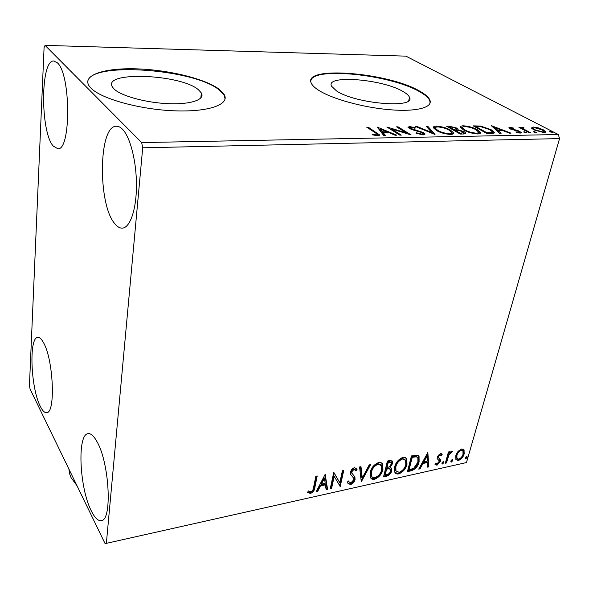 <?xml version="1.0" encoding="UTF-8"?>
<svg xmlns="http://www.w3.org/2000/svg" width="589" height="589" viewBox="0 0 589 589"><rect width="100%" height="100%" fill="white"/><g stroke="black" fill="none" stroke-linecap="round" stroke-linejoin="round"><path stroke-width="0.88" d="M114.156 89.079C121.312 96.066 146.374 102.854 168.704 103.686C191.094 104.599 205.252 99.563 201.394 92.996L198.464 89.786C180.845 74.074 101.463 70.857 112.514 87.128L114.156 89.079M336.569 90.956C355.528 103.878 416.445 108.855 409.458 97.273C408.714 95.447 406.572 93.526 403.031 91.516C382.629 79.103 325.172 74.457 331.504 86.156L336.569 90.956M318.516 90.198C331.732 98.783 362.868 107.456 389.454 109.701C416.106 111.998 432.878 107.588 429.933 100.204C428.777 97.303 425.332 94.262 419.596 91.081C388.107 72.44 301.951 65.438 311.331 83.292C312.339 85.449 314.732 87.754 318.516 90.198M430.08 103.046L429.801 100.785C428.645 97.877 425.206 94.836 419.478 91.656C390.595 74.663 312.936 66.402 310.837 80.781M91.023 88.195C101.234 98.834 139.733 109.488 174.189 110.806C208.734 112.234 229.938 104.474 224.262 94.674L219.27 89.322C205.451 78.889 169.433 70.017 137.517 68.884C105.556 67.639 82.048 74.781 89.013 85.758L91.023 88.195M225.064 98.937L224.181 95.322L219.189 89.962C194.296 68.854 89.211 61.197 87.709 81.805M57.339 62.78C71.026 74.317 71.026 151.02 57.803 148.752L53.209 146.035C40.346 131.973 40.31 60.137 53.687 60.976L57.339 62.78M96.971 441.64C109.37 462.615 112.462 520.212 101.396 520.602C98.164 521.199 94.807 517.974 91.317 510.928C79.493 488.09 76.99 434.711 87.945 433.695C90.743 433.173 93.754 435.816 96.971 441.64M43.453 342.57C53.385 359.15 55.771 413.095 46.73 412.639C44.661 412.941 42.511 410.842 40.295 406.344C30.775 388.239 28.714 337.644 37.696 337.431C39.507 337.166 41.429 338.881 43.453 342.57M122.475 129.234C130.287 137.009 136.545 161.703 136.457 185.491C136.412 209.316 130.191 227.413 122.615 228.098C119.95 228.355 117.336 226.875 114.767 223.651C97.796 204.619 98.341 126.061 116.21 126.245C118.286 126.12 120.37 127.114 122.475 129.234M457.999 451.498L461.629 448.973L464.029 449.841L464.176 453.876C463.307 457.012 461.371 459.229 458.367 460.51L455.901 459.626L455.761 455.709L457.999 451.498M445.343 463.219L448.435 451.991L449.598 451.741L449.142 453.405L451.682 451.108L452.462 451.307L448.789 455.319L446.499 462.961L445.343 463.219M440.351 453.545L442.184 454.664L441.227 455.783L440.042 454.922L438.488 456.689L438.577 457.837L440.417 459.818L440.329 461.467L436.972 465.258L434.962 464.272L435.919 463.087L437.215 463.911L439.136 461.783L439.107 460.679L437.2 458.662L437.296 457.005L440.351 453.545M411.107 470.802L407.433 471.62L411.446 455.93L417.483 455.187L419.066 456.534L419.103 461.894C418.102 466.341 415.436 469.308 411.107 470.802L410.489 470.14L407.647 470.766M383.527 476.913L387.385 461.047L389.704 460.554L392.421 461.246L392.495 463.705L390.139 467.408L391.633 468.469L391.707 470.883C391.044 473.482 389.403 475.249 386.782 476.192L383.527 476.913M361.285 481.846L359.577 466.959L360.991 466.657L362.279 477.974L369.193 464.92L370.591 464.618L361.285 481.846M331.585 488.428L330.245 488.723L333.742 472.452L339.779 482.715L342.437 470.604L343.77 470.324L340.206 486.514L334.184 476.361L331.585 488.428L331.011 487.707L330.436 487.839M313.606 487.199L315.851 476.258L317.221 475.964L314.938 487.066C314.865 489.901 313.392 492.043 310.521 493.486L307.539 492.352L308.489 490.946L310.845 491.822C312.685 490.652 313.606 489.106 313.606 487.199M106.366 543.264L142.707 147.802L141.654 142.582L45.073 45.375L44.079 47.621L29.45 385.346L30.054 389.012L105.092 543.625L466.481 462.564L559.55 138.599L142.707 147.802M325.187 474.27L327.572 489.312L326.115 489.636L325.415 484.835L320.482 485.918L317.589 491.528L316.109 491.852L325.187 474.27M350.507 484.622L347.841 483.194L347.473 481.964L348.717 480.918L348.975 481.773L350.779 483.002L353.768 479.77L353.658 478.194L350.632 474.425L350.514 472.106C350.97 470.007 352.266 468.52 354.423 467.659L357.089 469.705L355.837 470.92L354.026 469.33L351.847 471.752L351.913 473.21L354.902 476.906L355.064 479.505C354.49 481.905 352.973 483.606 350.507 484.622L349.925 483.915L348.04 483.591M370.194 472.393C371.18 467.85 373.956 464.566 378.521 462.542C380.693 462.196 382.114 462.844 382.784 464.478L382.931 469.558C381.908 474.057 379.139 477.296 374.619 479.269C372.403 479.615 370.974 478.931 370.326 477.23L370.194 472.393M394.608 467.092C395.646 462.601 398.392 459.361 402.839 457.381C404.842 457.049 406.174 457.624 406.837 459.096L406.984 464.338C405.917 468.785 403.178 471.973 398.775 473.917C396.728 474.248 395.381 473.637 394.748 472.091L394.608 467.092M427.835 452.448L428.88 466.863L427.592 467.151L427.312 462.549L422.946 463.506L420.038 468.822L418.727 469.116L427.835 452.448M441.941 462.954L443.267 461.467L443.863 461.702L443.885 462.527L442.567 464.014L441.971 463.779L441.941 462.954M450.857 460.988L452.175 459.501L452.757 459.729L452.779 460.561L451.469 462.041L450.887 461.813L450.857 460.988M465.185 457.822L466.495 456.35L467.048 456.556L467.077 457.403L465.774 458.868L465.214 458.662L465.185 457.822M466.481 462.564L105.092 543.625M531.499 127.968L533.2 127.025L538.302 127.865L543.227 129.764L545.753 131.826L544.022 132.658L533.951 129.911L531.499 127.968M529.312 132.82L518.938 127.32L521.736 128.107L521.479 127.68L522.274 127.18L523.599 127.349L524.085 127.938L522.833 128.188L523.724 129.05L530.608 132.797L529.312 132.82M509.794 127.357L513.755 128.093L513.873 128.579L511.134 128.027L510.663 128.284L511.252 128.785L517.959 130.574L521.324 132.54L520.242 133.085L516.133 132.378L515.927 131.848L518.813 132.4L519.439 132.069L518.74 131.48L509.993 128.829L508.8 127.857L509.794 127.357L509.485 128.535M491.116 133.504L487 133.578L473.217 125.869L480.536 126.053L491.027 129.624L494.289 132.319C494.473 133.121 493.413 133.519 491.116 133.504M460.142 134.056L446.602 126.208L449.171 126.179L456.666 128.034L458.014 129.205L457.844 129.713L464.191 131.671L465.766 133.04L463.808 133.99L460.142 134.056M435.028 134.506L415.687 126.606L417.27 126.591L431.892 132.554L426.392 126.473L427.953 126.451L435.028 134.506M401.3 135.109L399.776 135.131L386.833 126.981L406.248 132.871L396.566 126.856L398.054 126.834L411.115 134.933L391.611 129.02L401.3 135.109M375.186 132.694L366.77 127.239L368.316 127.217L379.456 134.844L377.682 135.75L372.344 134.844L372.152 134.189L376.334 134.888L377.247 134.307L375.186 132.694M141.654 142.582L558.306 134.528L405.946 56.146L45.073 45.375M377.247 127.099L396.728 135.19L395.064 135.22L388.843 132.599L383.24 132.687L385.331 135.389L383.645 135.426L377.247 127.099M423.263 134.933L416.011 133.224L416.541 132.79L421.776 134.093L423.027 133.445L422.195 132.672L411.858 129.58L407.963 127.312L409.502 126.48L415.37 127.769L415.031 128.269L410.813 127.29L409.922 127.761L410.533 128.321L423.682 132.658L425.008 133.88L423.263 134.933M436.309 130.397L433.445 127.813C433.003 126.826 433.96 126.267 436.316 126.142C441.971 126.554 446.698 127.887 450.489 130.14L453.427 132.739C453.898 133.74 452.948 134.307 450.563 134.439C444.828 134.012 440.079 132.665 436.309 130.397M463.617 129.978L460.561 127.298C460.2 126.407 461.099 125.906 463.249 125.796C468.77 126.208 473.46 127.518 477.318 129.727L480.44 132.4C480.852 133.32 479.961 133.836 477.76 133.953C472.172 133.526 467.46 132.201 463.617 129.978M491.292 125.641L510.987 133.151L509.544 133.173L503.242 130.743L498.382 130.824L501.106 133.328L499.649 133.35L491.292 125.641M524.195 132.356L523.673 131.929L524.085 131.708L526.883 132.761L524.195 132.356M534.098 132.186L533.56 131.745L533.965 131.538L536.763 132.591L534.098 132.186M549.964 131.907L549.412 131.465L549.802 131.266L552.607 132.319L549.964 131.907M558.306 134.528L559.55 138.599M368.14 128.122L368.316 127.217M377.277 134.52L378.771 135.639M374.987 135.477L375.127 134.785M376.18 135.661L376.334 134.888M377.012 135.735L377.174 134.682M378.72 129.02L380.295 129.683M386.73 132.4L387.253 132.621M384.057 135.418L382.975 134.005L383.24 132.687M386.686 132.635L386.863 131.767L380.42 129.05L380.155 130.353L382.313 133.143L383.152 133.129M382.313 133.143L382.578 131.833L386.863 131.767M380.42 129.05L382.578 131.833M390.794 129.477L391.471 129.683M406.115 133.497L406.248 132.871M397.877 127.666L398.054 126.834M406.152 133.32L406.749 133.696M391.435 129.874L391.611 129.02M416.416 133.372L416.541 132.79M421.614 134.822L421.776 134.093M422.755 134.925L422.946 133.806M408.376 127.835L409.23 127.754L409.502 126.48M409.23 127.754L409.915 127.776L409.716 128.711M410.386 129.028L410.533 128.321M412.985 129.911L413.11 129.337M416.106 130.699L416.232 130.11M423.012 133.725L423.395 133.946L423.682 132.658M423.395 133.946L424.463 134.771M417.137 127.202L417.27 126.591M431.752 133.166L431.892 132.554M427.518 127.71L427.953 126.451M427.673 127.71L433.114 133.725M433.497 127.938L435.683 127.401M436.074 127.187L436.316 126.142M450.291 130.957L450.489 130.14M451.439 132.194L453.096 133.917M450.902 134.432L451.284 133.092M435.551 128.557L435.175 129.661M449.068 130.162C446.064 128.373 442.28 127.298 437.73 126.937C435.853 127.047 435.087 127.504 435.418 128.299L437.745 130.368C440.741 132.179 444.526 133.261 449.112 133.615C451.012 133.512 451.8 133.07 451.476 132.282L449.068 130.162M448.928 134.388L449.112 133.615M437.575 131.089L437.745 130.368M448.693 127.423L449.267 127.423M456.195 129.182L456.666 128.034M456.365 129.278L457.624 130.287M457.705 130.294L457.844 129.713M463.742 132.842L464.191 131.671M463.889 132.923L465.148 133.843M463.477 133.998L463.683 132.9M454.362 130.706L454.966 130.677M455.967 130.265L456.18 129.205M450.813 126.966L449.363 126.981L453.677 129.477L456.247 128.91L455.297 128.071L450.813 126.966M449.193 127.717L449.363 126.981M454.126 130.574L454.391 129.462M453.501 130.213L453.677 129.477M455.776 130.265L455.061 130.279L460.142 133.217L463.764 132.569L462.799 131.693L458.161 130.324L455.776 130.265M454.892 131.016L455.061 130.279M461.548 134.034L461.747 133.188M459.965 133.953L460.142 133.217M460.65 127.496L462.755 127.033M462.991 126.885L463.249 125.796M477.134 130.486L477.318 129.727M478.482 131.884L480.072 133.504M477.951 133.946L478.32 132.658M462.689 128.122L462.255 129.116M475.949 129.749C472.886 127.99 469.131 126.937 464.692 126.576C462.954 126.679 462.24 127.091 462.534 127.828L465.001 129.955C468.056 131.73 471.818 132.79 476.28 133.143C478.04 133.055 478.776 132.65 478.496 131.929L475.949 129.749M476.096 133.887L476.28 133.143M464.839 130.625L465.001 129.955M475.352 127.062L475.86 127.055M480.374 126.701L480.536 126.053M490.851 130.338L491.027 129.624M492.235 131.767L493.788 133.18M491.763 133.482L492.073 132.253M475.964 126.628L486.926 132.753L491.66 132.466L492.213 131.693L489.687 129.639L481.11 126.782L475.964 126.628L475.794 127.312M486.757 133.438L486.926 132.753M491.403 133.497L491.66 132.466M493.604 127.776L494.539 128.137M498.103 131.929L498.382 130.824M497.366 131.244L498.279 131.229M501.239 129.97L494.716 127.452L497.521 130.029L501.239 129.97L501.033 130.78M494.436 128.542L494.716 127.452M497.234 131.126L497.521 130.029M509.529 128.557L510.567 128.645M513.645 128.512L513.755 128.093M511.097 129.344L511.252 128.785M512.356 129.786L512.496 129.278M517.819 131.075L517.959 130.574M519.329 132.466L519.66 132.635L519.984 131.428M519.66 132.635L520.389 133.077M518.666 132.959L518.813 132.4M523.952 132.216L524.085 131.708M526.183 132.959L526.36 132.319M520.058 127.916L520.227 127.305M521.574 128.719L521.736 128.107M521.663 128.395L522.274 127.18M521.957 128.373L522.76 128.446M523.466 127.85L523.599 127.349M523.533 129.757L523.724 129.05M533.833 132.032L533.965 131.538M536.056 132.783L536.233 132.15M531.727 128.343L532.876 128.211L533.2 127.025M532.876 128.211L533.266 128.211M538.177 128.314L538.302 127.865M543.043 130.419L543.227 129.764M543.949 131.553L545.149 132.54M543.632 132.658L543.853 131.715M541.976 129.786L534.466 127.688L533.288 128.321L535.232 129.897L542.719 131.98L543.949 131.362L541.976 129.786M542.55 132.591L542.719 131.98M535.077 130.456L535.232 129.897M549.67 131.737L549.802 131.266M551.878 132.496L552.055 131.87M316.47 476.126L314.371 486.345C314.305 489.179 312.833 491.322 309.961 492.765L310.521 493.486M309.961 492.765L307.62 492.235M324.995 474.638L326.998 488.598L327.572 489.312M326.998 488.598L325.997 488.818M320.482 485.918L319.915 485.196L324.848 484.121L325.415 484.835M319.915 485.196L317.022 490.806L317.589 491.528M317.022 490.806L316.602 490.895M324.458 478.216L323.884 477.502L320.843 483.4L321.41 484.121L325.194 483.297L324.458 478.216L321.41 484.121M333.86 472.43L339.779 482.715M342.997 470.486L339.625 485.807L340.206 486.514M331.011 487.707L333.602 475.647L334.184 476.361M348.43 481.161L349.137 482.126M352.583 476.663L350.875 474.844M355.992 467.924L357.089 469.705M356.492 469.013L355.439 470.037M354.895 469.426L353.437 468.638L354.026 469.33M353.437 468.638L351.258 471.053L351.847 471.752M351.258 471.053L351.324 472.511L352.163 473.674M353.79 475.308L355.064 479.505M354.475 478.805C353.901 481.206 352.384 482.906 349.925 483.915M360.49 466.768L361.69 477.281L362.279 477.974M369.509 464.846L361.145 480.653M381.812 463.145L382.327 468.873L382.931 469.558M382.327 468.873C381.311 473.372 378.543 476.611 374.03 478.585L374.619 479.269M374.03 478.585L370.717 477.944M380.737 464.692L377.578 463.499C373.905 465.133 371.674 467.776 370.879 471.421L370.974 475.33L371.828 476.508M381.665 469.831L381.554 465.752L378.182 464.176C374.508 465.818 372.27 468.461 371.475 472.113L371.571 476.015C372.086 477.37 373.212 477.922 374.965 477.657C378.624 476.074 380.862 473.468 381.665 469.831M377.578 463.499L378.182 464.176M370.879 471.421L371.475 472.113M392.421 461.246L391.832 460.598L391.884 463.028L392.495 463.705M391.884 463.028L389.528 466.731L390.139 467.408M391 467.747L391.096 470.206L391.707 470.883M391.096 470.206C390.441 472.805 388.799 474.572 386.178 475.514L386.782 476.192M386.178 475.514L383.733 476.052M389.896 468.984L388.585 468.086L386.001 468.469L384.573 474.344L385.169 475.021L386.605 474.705C388.578 474.292 389.866 473.114 390.455 471.156L390.397 469.543L389.189 468.763L386.605 469.153L385.169 475.021M390.882 462.196L388.939 461.467L387.636 461.747L386.399 466.849L387.002 467.526L387.643 467.386C389.513 466.989 390.713 465.862 391.236 463.999L391.221 462.571L388.247 462.417L387.002 467.526M388.939 461.467L389.55 462.144M387.636 461.747L388.247 462.417M386.001 468.469L386.605 469.153M388.585 468.086L389.189 468.763M405.895 457.889L406.366 463.668L406.984 464.338M406.366 463.668C405.306 468.115 402.567 471.303 398.164 473.239L398.775 473.917M398.164 473.239L395.094 472.695M404.849 459.435L401.867 458.33C398.282 459.935 396.073 462.534 395.241 466.142L395.352 470.191L396.176 471.259M405.755 464.596L405.659 460.436L402.486 458.993C398.9 460.598 396.684 463.212 395.852 466.819L395.963 470.861L399.136 472.319C402.707 470.766 404.908 468.196 405.755 464.596M401.867 458.33L402.486 458.993M395.241 466.142L395.852 466.819M418.264 455.562L418.477 461.239L419.103 461.894M418.477 461.239C417.483 465.678 414.825 468.645 410.489 470.14M417.167 457.108L415.827 456.158L411.63 456.63L408.442 469.087L409.06 469.75L413.714 468.351L417.895 462.151L417.866 457.903L416.452 456.814L412.256 457.292L409.06 469.75M411.63 456.63L412.256 457.292M415.827 456.158L416.452 456.814M427.489 453.088L428.262 466.208L428.88 466.863M428.262 466.208L427.54 466.363M422.946 463.506L422.32 462.851L426.694 461.894L427.312 462.549M422.32 462.851L419.42 468.167L420.038 468.822M426.937 456.203L426.311 455.555L423.255 461.143L423.874 461.798L427.224 461.069L426.937 456.203L423.874 461.798M441.367 453.707L442.184 454.664M441.551 454.023L440.682 455.039M440.535 454.958L439.416 454.274L440.042 454.922M439.416 454.274L437.863 456.041L438.488 456.689M437.863 456.041L438.496 457.653M437.863 457.005L438.562 457.8M439.585 458.721L440.417 459.818M439.792 459.17L439.703 460.819L440.329 461.467M439.703 460.819L436.346 464.603L436.972 465.258M436.346 464.603L435.05 464.471M438.591 460.149L438.216 459.891M443.326 461.459L443.885 462.527M443.259 461.879L441.934 463.366L442.567 464.014M448.737 451.932L448.509 452.764L449.142 453.405M451.483 451.167L450.938 451.984L451.572 452.624M450.938 451.984L450.475 451.896L451.108 452.536M448.951 453.213L448.148 454.671L448.789 455.319M448.148 454.671L445.873 462.313L446.499 462.961M452.219 459.501L452.779 460.561M452.146 459.921L450.835 461.401L451.469 462.041M463.352 449.149L464.191 450.151M463.55 449.517L463.536 453.243L464.176 453.876M463.536 453.243C462.667 456.379 460.731 458.588 457.734 459.876L458.367 460.51M457.734 459.876L455.945 459.707M462.328 450.43L460.591 449.716C458.338 450.769 456.895 452.47 456.276 454.833L456.328 457.83L456.895 458.397M463.028 454.134L462.947 451.041L461.239 450.349C458.978 451.402 457.535 453.11 456.909 455.474L456.968 458.47L458.75 459.155C460.988 458.146 462.417 456.475 463.028 454.134M460.591 449.716L461.239 450.349M456.276 454.833L456.909 455.474M466.51 456.35L467.077 457.403M466.436 456.769L465.133 458.235L465.774 458.868M68.884 469.013L69.612 473.77L71.07 477.627L76.997 485.734M376.673 133.718L376.864 132.753M448.877 127.423L449.171 126.179M475.581 127.062L475.883 125.832M488.178 133.556L488.391 132.724M514.72 130.353L514.86 129.823M526.919 131.553L527.089 130.935M314.371 486.345L314.938 487.066M351.523 475.492L352.112 476.192M386.634 468.336L387.238 469.013M412.433 456.46L413.058 457.123M446.904 458.559L447.537 459.206M200.805 98.017L201.394 92.996M408.773 100.491L409.458 97.273M429.801 100.785L429.933 100.204M224.181 95.322L224.262 94.674M116.836 126.237L116.21 126.245M54.063 60.984L53.687 60.976M379.456 134.844L379.345 135.382M425.008 133.88L424.853 134.572M453.427 132.739L453.162 133.858M435.418 128.299L435.131 129.558M458.014 129.205L457.903 129.654M465.766 133.04L465.627 133.615M480.44 132.4L480.182 133.423M462.534 127.828L462.24 129.065M494.289 132.319L494.112 132.996M510.663 128.284L510.457 129.065M519.38 132.282L519.181 133.026M522.833 128.188L522.546 129.234M545.753 131.826L545.613 132.319M533.288 128.321L533.001 129.374M348.975 481.773L348.452 481.139M356.897 469.227L356.301 468.527M351.913 473.21L351.324 472.511M354.902 476.906L354.313 476.206M382.784 464.478L382.18 463.801M371.571 476.015L370.974 475.33M391.633 468.469L391.022 467.791M406.837 459.096L406.219 458.433M395.963 470.861L395.352 470.191M419.066 456.534L418.448 455.879M442.14 454.59L441.507 453.95M438.577 457.837L437.951 457.189M440.277 459.472L439.644 458.824M464.029 449.841L463.388 449.208M456.968 458.47L456.328 457.83M69.612 473.77L69.804 470.928"/></g></svg>
